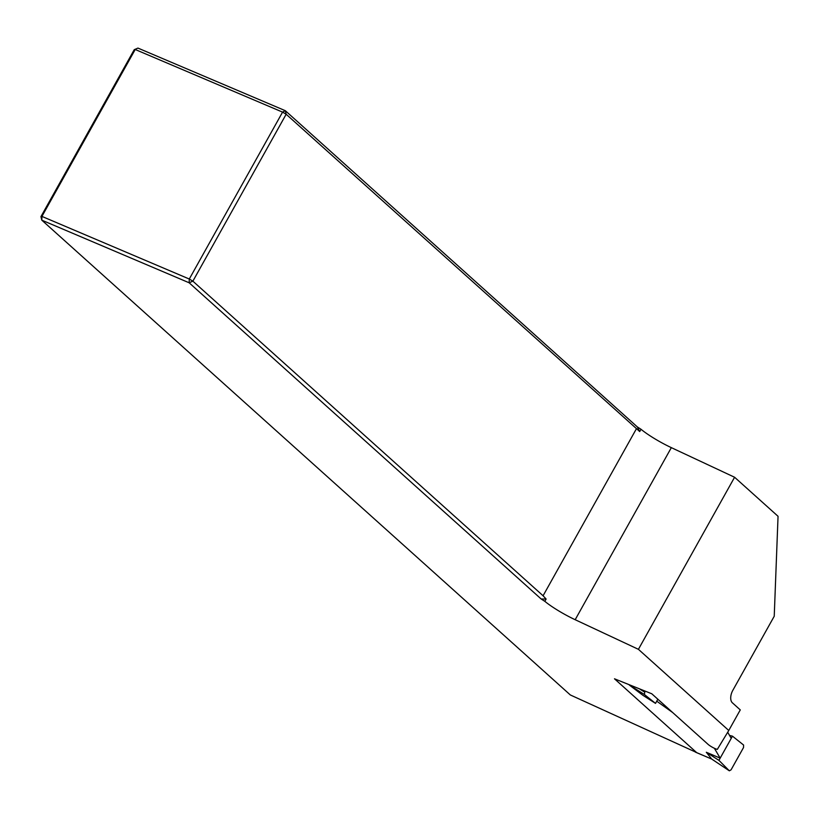 <?xml version="1.0" encoding="UTF-8"?>
<svg xmlns="http://www.w3.org/2000/svg" width="819" height="819" viewBox="0 0 819 819"><rect width="100%" height="100%" fill="white"/><g stroke="black" fill="none" stroke-linecap="round" stroke-linejoin="round"><path stroke-width="1.23" d="M638.421 649.324L728.767 730.487L740.274 709.899L732.37 702.794A9.982 5.61 -67 0 1 732.841 690.304L774.231 616.246L778.05 516.298L734.592 477.252L638.421 649.324L575.173 619.717A29.934 4.679 29.2 0 1 544.83 601.33L541.154 598.986L189.148 282.78L41.789 220.157L570.331 694.962L696.519 752.487L614.485 678.797L651.791 693.785L708.169 744.44A5.989 0.932 -150.8 0 0 712.765 747.46A5.989 0.932 -150.8 0 0 717.321 749.375L728.767 730.487M734.592 477.252L671.334 447.645A29.934 4.679 29.2 0 1 641.001 429.258L637.315 426.914L639.711 431.552L641.001 429.258M40.95 216.605L41.933 216.411L189.291 279.023L282.575 112.121L135.217 49.498L41.933 216.411L41.789 220.157L40.95 216.605L134.234 49.693L137.95 48.086L285.319 110.698L637.315 426.914M639.711 431.552L286.159 114.25L192.874 281.163L543.079 595.761L546.119 599.027L541.154 598.986M636.363 428.849L543.079 595.761M544.83 601.33L546.119 599.027M285.319 110.698L286.159 114.25L282.575 112.121L285.319 110.698M192.874 281.163L189.148 282.78L189.291 279.023L192.874 281.163M134.234 49.693L137.95 48.086M657.841 699.221L656.746 701.177L672.655 712.53M714.393 748.29L720.167 758.148L706.316 752.262L711.65 759.008L729.34 770.812L731.08 769.809L743.529 747.542L743.591 745.034L732.462 736.158L720.167 758.148L718.939 760.36L729.238 770.72M727.702 732.247L731.234 738.359M695.812 752.262A1.996 1.126 -67 0 1 695.607 752.221A1.996 1.126 -67 0 1 695.423 752.098L695.167 751.873M644.942 691.123L644.389 694.502L629.32 685.042L642.895 695.29L655.517 703.378L656.746 701.177M644.389 694.502L655.517 703.378M732.462 736.158L729.545 735.442M718.939 760.36L706.316 752.262M711.762 759.08L695.423 752.098M575.173 619.717L671.334 447.645M639.977 689.188L644.451 691.994M695.607 752.221L711.711 759.059L729.34 770.812"/></g></svg>
